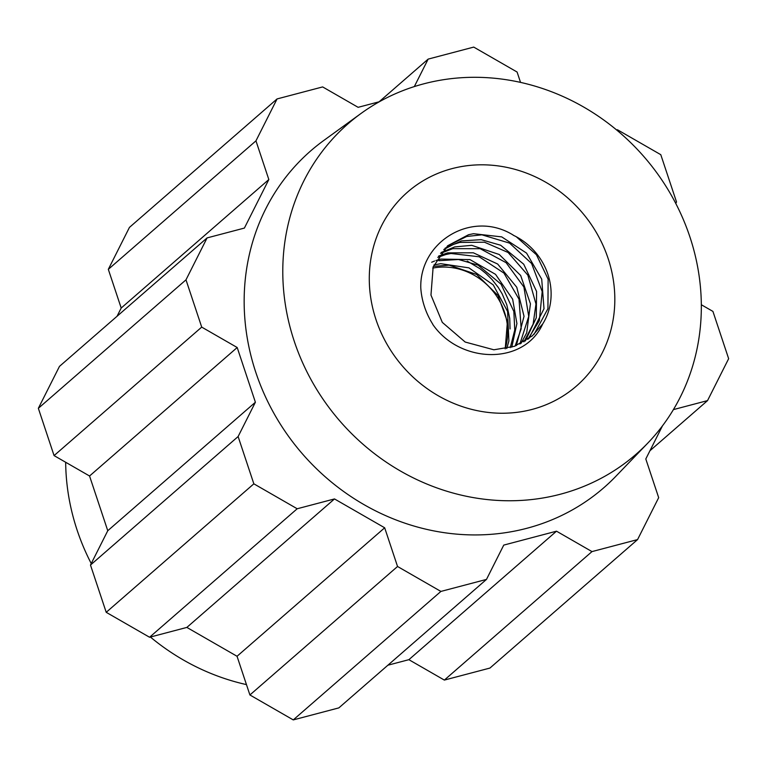 <?xml version="1.0" encoding="UTF-8"?>
<svg xmlns="http://www.w3.org/2000/svg" width="767" height="767" viewBox="0 0 767 767"><rect width="100%" height="100%" fill="white"/><g stroke="black" fill="none" stroke-linecap="round" stroke-linejoin="round"><path stroke-width="1.15" d="M432.856 324.336A74.811 68.762 -131 0 1 420.795 288.114C419.3 241.845 471.906 209.381 513.286 235.133M506.747 348.534L508.885 340.979L507.581 311.44L493.258 284.912L468.915 267.856L440.747 263.675L433.93 264.941M433.345 266.37L449.165 265.152L476.652 274.452L498.023 295.516L507.409 321.67L505.223 348.841M511.781 347.211L516.91 323.549L512.644 299.188L495.54 274.356L469.97 259.591L440.776 259.073L435.953 260.521M438.791 260.703L458.522 259.495L478.09 265.142L501.091 284.212L513.852 311.488L514.762 329.973L510.276 347.652M434.621 261.01L431.668 262.237M516.335 345.591L524.034 316.282L516.776 287.27L497.649 264.021L473.325 252.803L447.65 252.87L438.599 256.073M445.895 254.51L450.986 253.484L479.174 256.782L503.948 273.1L519.019 299.216L521.196 328.765L515.117 346.061M520.956 343.482L526.708 332.849L530.448 303.847L520.659 275.468L499.212 254.491L471.705 245.325L454.697 246.916L441.236 252.468M440.517 253.378L452.751 248.652L480.19 248.7L506.115 262.688L523.899 287.021L528.731 316.407L519.882 344.019M437.775 257.348L445.771 254.539M525.328 341.008L536.286 317.768L536.574 291.431L523.717 264.203L500.64 245.229L481.177 239.668L461.561 240.896L445.052 248.201M459.769 242.439L484.504 242.219L508.109 252.487L527.869 275.18L535.97 304.01L533.132 324.115L523.909 341.871M516.316 236.773L536.43 254.749L548.127 279.188L547.935 308.66L534.072 334.307M447.391 246.015L466.662 236.485L481.906 234.817L509.585 243.129L531.589 263.474L542.192 291.585L539.326 320.74L527.821 339.359M513.248 235.22A61.868 56.863 -131 0 1 542.748 323.875C524.014 365.61 459.951 363.826 432.751 324.393M528.846 338.63L544.004 308.708L541.713 279.169L526.555 253.11L501.723 236.888L473.527 233.705L468.541 234.721L447.707 245.728L433.144 266.945L430.968 295.084L442.3 322.38L465.185 342.044L493.871 349.79L514.456 346.31L532.308 335.888L542.748 323.875M246.466 684.605A219.18 201.462 -131 0 1 150.39 637.032A219.18 201.462 -131 0 0 246.466 684.605M91.235 563.544A219.18 201.462 -131 0 1 65.674 462.261A219.18 201.462 -131 0 0 91.235 563.544M645.804 458.963L658.68 497.658L637.569 539.584L591.99 551.598L556.506 531.186L503.756 545.097L486.479 579.411L440.9 591.424L397.546 566.487L384.679 527.792L237.041 656.274L249.908 694.969L397.546 566.487L384.679 527.792L334.498 498.933L297.193 508.761L149.565 637.252L186.86 627.416L334.498 498.933L297.193 508.761L253.848 483.824L238.115 436.548L255.392 402.234L107.764 530.726L90.487 565.039L238.115 436.548L255.392 402.234L107.764 530.726L89.557 476L237.195 347.518L201.711 327.106L185.988 279.83L207.09 237.904L244.395 228.077L268.833 179.545L255.957 140.85L277.069 98.933L322.648 86.92L358.122 107.322L379.397 101.723L358.122 107.322L322.648 86.92L277.069 98.933L129.431 227.415L108.32 269.342L121.196 308.037L268.833 179.545L255.957 140.85L108.32 269.342L121.196 308.037L117.044 316.272L121.196 308.037L268.833 179.545L244.395 228.077L207.09 237.904L59.462 366.396L207.09 237.904L185.988 279.83L38.35 408.312L59.462 366.396L38.35 408.312L54.073 455.598L201.711 327.106L185.988 279.83L38.35 408.312L54.073 455.598L89.557 476L237.195 347.518L255.392 402.234L237.195 347.518L201.711 327.106L54.073 455.598L89.557 476L107.764 530.726L90.487 565.039L106.21 612.315L90.487 565.039L238.115 436.548L253.848 483.824L106.21 612.315L149.565 637.252L186.86 627.416L237.041 656.274L249.908 694.969L397.546 566.487L440.9 591.424L293.262 719.906L249.908 694.969L293.262 719.906L338.841 707.893L293.262 719.906L440.9 591.424L486.479 579.411L338.841 707.893L486.479 579.411L503.756 545.097L556.506 531.186L408.878 659.678L444.352 680.08L591.99 551.598L556.506 531.186L408.878 659.678L444.352 680.08L591.99 551.598L637.569 539.584L489.931 668.067L444.352 680.08L489.931 668.067L637.569 539.584L658.68 497.658L645.804 458.963L662.477 425.848L645.804 458.963M707.538 400.604L673.416 409.607L707.538 400.604L649.956 450.728L707.538 400.604L728.65 358.688L707.538 400.604M701.326 304.739L712.927 311.402L728.65 358.688L712.927 311.402L701.326 304.739M676.513 201.961L675.765 203.456L676.513 201.961L660.79 154.685L676.513 201.961M616.61 129.968L617.435 129.748L660.79 154.685L617.435 129.748L616.61 129.968M517.092 72.031L520.534 82.395L517.092 72.031L473.738 47.094L517.092 72.031M414.324 86.575L428.159 59.107L379.109 101.79L428.159 59.107L473.738 47.094L428.159 59.107L414.324 86.575M323.847 140.428A223.264 205.211 49 0 0 302.524 453.978A223.264 205.211 49 0 0 616.016 476.134A223.264 205.211 49 0 1 302.524 453.978A223.264 205.211 49 0 1 323.847 140.428L361.027 113.458A219.18 201.462 -131 0 1 423.796 83.824A219.18 201.462 -131 0 1 666.427 187.043A219.18 201.462 -131 0 1 647.847 443.038A219.18 201.462 -131 0 1 340.088 421.284A219.18 201.462 -131 0 1 361.027 113.458A219.18 201.462 -131 0 1 423.796 83.824A219.18 201.462 -131 0 1 666.427 187.043A219.18 201.462 -131 0 1 647.847 443.038A219.18 201.462 -131 0 1 340.088 421.284A219.18 201.462 -131 0 1 361.027 113.458L323.847 140.428M387.891 665.21L408.878 659.678L387.891 665.21M443.767 249.534L453.412 244.424L459.615 242.468M432.741 268.114A61.868 56.863 -131 0 1 490.861 288.728A61.868 56.863 -131 0 1 505.165 348.851M510.065 328.947L509.729 318.382L506.786 304.777L502.164 293.866L498.224 287.376L491.896 279.37L485.904 273.455L480.046 268.747L467.228 261.106M532.106 409.415A128.588 118.185 -131 0 1 387.076 344.364A128.588 118.185 -131 0 1 407.641 192.028A128.588 118.185 -131 0 1 581.204 211.433A128.588 118.185 -131 0 1 576.468 386.022A128.588 118.185 -131 0 1 532.106 409.415M384.679 527.792L237.041 656.274L186.86 627.416L334.498 498.933L384.679 527.792M297.193 508.761L149.565 637.252L106.21 612.315L253.848 483.824L297.193 508.761M255.957 140.85L277.069 98.933L129.431 227.415L108.32 269.342L255.957 140.85M647.847 443.038L616.016 476.134L647.847 443.038"/></g></svg>
